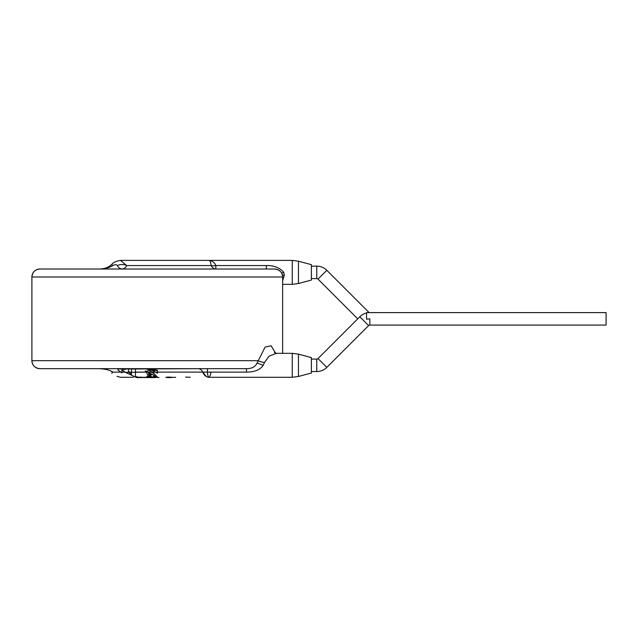 <?xml version="1.0" encoding="UTF-8"?>
<svg xmlns="http://www.w3.org/2000/svg" width="638" height="638" viewBox="0 0 638 638"><rect width="100%" height="100%" fill="white"/><g stroke="black" fill="none" stroke-linecap="round" stroke-linejoin="round"><path stroke-width="0.96" d="M311.384 266.142L316.759 266.142A14.211 14.211 0 0 1 326.815 270.305L368.612 312.094A1.755 1.755 0 0 0 369.849 312.612M311.384 278.599L316.759 278.599A1.755 1.755 0 0 1 318.003 279.109L357.735 318.841M311.384 371.539L316.759 371.539A14.211 14.211 0 0 0 326.815 367.376L368.612 325.579A1.755 1.755 0 0 1 369.849 325.069L369.849 318.841L366.547 319.183L366.547 312.612L606.1 312.612L606.1 325.069L369.849 325.069M311.384 359.082L316.759 359.082A1.755 1.755 0 0 0 318.003 358.572L359.8 316.775A14.211 14.211 0 0 1 366.547 313.003M282.634 353.332L282.634 276.996A7.983 7.983 90 0 0 274.651 269.013L39.883 269.013C35.09 269.427 32.434 272.091 31.9 276.996A7.983 7.983 -90 0 1 39.883 269.013M275.616 353.229L271.118 345.772L265.089 347.096L257.106 362.998C255.391 366.786 251.843 368.676 246.451 368.668L39.883 368.668A7.983 7.983 -90 0 1 31.9 360.685L31.9 276.996L282.634 276.996C282.235 272.227 279.572 269.563 274.651 269.013M298.456 376.476L298.456 354.154L311.384 357.615L311.384 373.015L298.456 376.476L292.26 377.289L292.26 353.332L276.413 353.332L269.013 356.163L264.475 362.536A7.983 1.826 -170 0 1 258.055 360.685L31.9 360.685C32.315 365.47 34.97 368.134 39.883 368.668L98.834 368.668C105.469 368.947 110.119 370.096 112.774 372.113C110.119 370.096 105.469 368.947 98.834 368.668L117.982 368.668L98.834 368.668M152.227 372.297L157.706 377.393L152.227 377.401C149.053 377.321 147.226 375.623 146.756 372.297C147.498 370.048 149.324 370.048 152.227 372.297L146.748 372.113M148.63 373.964C148.686 377.018 156.095 377.744 155.704 377.026C154.611 375.471 147.234 371.172 148.63 373.964M150.472 373.964L151.868 374.857L150.472 373.964L150.496 373.382M117.982 368.987L135.431 368.987L135.431 376.843L139.243 377.608L136.636 377.608L125.287 372.297L121.978 369.761L121.978 372.903L117.982 370.072L117.982 368.668L41.103 368.668L198.123 368.668A7.983 5.646 -90 0 1 202.772 372.113L207.422 372.113L207.422 368.668L246.451 368.668L246.459 372.113L207.422 372.113C207.717 375.327 208.171 377.058 208.778 377.289C206.106 377.066 204.104 375.343 202.772 372.113L157.442 372.113L157.403 370.447L152.091 368.668L117.982 368.668M148.207 377.552L138.653 377.536L140.894 377.01M128.501 368.987L128.501 371.723L131.524 374.857L131.524 368.987M150.847 377.608L146.923 377.377L146.923 376.731L153.766 377.608L151.11 377.608M153.766 377.608L155.05 377.584M146.923 368.668L152.091 368.987L157.403 370.861L157.458 373.254L155.935 372.297C153.949 370.853 150.943 369.841 146.923 369.25L155.146 370.335L150.353 368.987M185.586 377.082L190.252 377.289M167.228 377.6L175.697 377.289M170.45 377.608L172.412 377.297L167.531 377.026L165.936 377.521M168.257 377.56L170.434 377.608M154.635 376.651L153.535 376.412L154.635 376.053L153.535 376.412M157.769 377.441L159.029 377.56L157.777 377.433M146.676 372.624L146.676 371.986L146.676 372.624L145.36 371.428L145.36 370.925L146.676 371.89M148.75 373.884L149.834 374.506L149.834 374.004L150.935 375.327L149.834 375.335L148.742 374.004M150.767 377.122L146.923 376.388L146.923 377.377M157.458 373.254L157.442 372.113L202.772 372.113C201.624 369.888 200.077 368.74 198.123 368.668L135.431 368.987M157.706 377.393L152.227 371.755M131.524 372.297L146.166 372.113L135.431 372.113M138.653 377.217L135.431 376.5M121.978 372.377L121.978 369.41M120.478 377.289L133.509 377.289L120.478 377.289L117.025 376.324M112.838 372.217L112.774 372.113C111.371 373.485 111.371 373.485 112.774 372.113L121.156 372.113L112.774 372.113L111.706 373.158M159.029 377.56L157.761 377.345M151.868 374.857L151.692 374.043M155.6 376.572L154.635 376.3M149.834 374.075L148.766 373.302M150.935 375.327L149.834 374.004M149.834 374.522L149.834 374.945M131.524 374.857L128.501 371.236L128.501 368.668M100.597 368.708L99.959 368.684M152.761 369.306L151.405 369.043M146.676 371.922L146.676 371.42L145.36 370.925M125.128 369.235L124.346 368.987M131.524 368.668L131.524 372.113L129.259 372.113L131.524 372.113M121.978 368.987L125.128 369.577L125.128 368.987M264.475 362.536L263.215 365.311C260.081 369.865 254.49 372.129 246.451 372.113M282.395 275.058A7.983 1.85 -175.7 0 1 284.333 275.145L282.634 280.64M98.834 269.013C104.058 269.013 108.348 267.513 111.706 264.523L112.774 265.56C109.21 267.832 104.56 268.989 98.834 269.013L266.309 269.013L266.309 265.56C274.029 265.456 279.859 267.721 283.782 272.37L284.333 275.145M298.456 283.527L298.456 261.205L311.384 264.666L311.384 280.066L298.456 283.527L292.26 284.341L292.26 260.392L209.033 260.392C209.902 260.416 210.628 262.138 211.194 265.56A7.983 5.646 -90 0 0 215.835 269.013L215.835 265.56A7.983 4.418 -16 0 1 211.194 265.56L126.715 265.56A7.983 5.575 180 0 0 117.424 265.56C118.317 267.585 119.864 268.742 122.073 269.013C124.306 268.734 125.853 267.585 126.715 265.56L120.478 260.392C115.845 261.229 112.926 262.609 111.706 264.523M120.478 260.392L209.033 260.392C212.302 260.782 214.567 262.505 215.835 265.56L266.309 265.56M112.774 265.56C114.792 264.419 116.339 264.419 117.424 265.56M157.403 370.861L157.403 370.447M128.501 371.723L128.501 371.236M148.742 373.94L148.742 373.493M110.366 370.806L112.774 372.113M210.939 372.113C210.54 375.176 209.822 376.899 208.778 377.289L292.26 377.289M206.321 376.587L202.772 372.113M368.612 312.094L368.094 312.612M316.759 266.142L316.759 278.599M326.815 270.305L318.003 279.109M316.759 359.082L316.759 371.539M359.8 316.775L368.612 325.579M318.003 358.572L326.815 367.376M121.34 372.297L121.978 372.297M125.287 372.297L128.972 372.297M155.935 372.297L157.434 372.297M152.586 372.113L155.664 372.113L152.586 372.113M121.978 372.113L125.144 372.113L121.978 372.113M257.106 362.998L263.215 365.311M281.597 273.064L283.782 272.37M165.936 377.289L167.531 377.289M298.456 354.154L292.26 353.332M274.348 352.551L276.413 353.332M298.456 261.205L292.26 260.392M292.26 284.341L282.634 284.341M146.923 377.289L139.243 377.289"/></g></svg>
